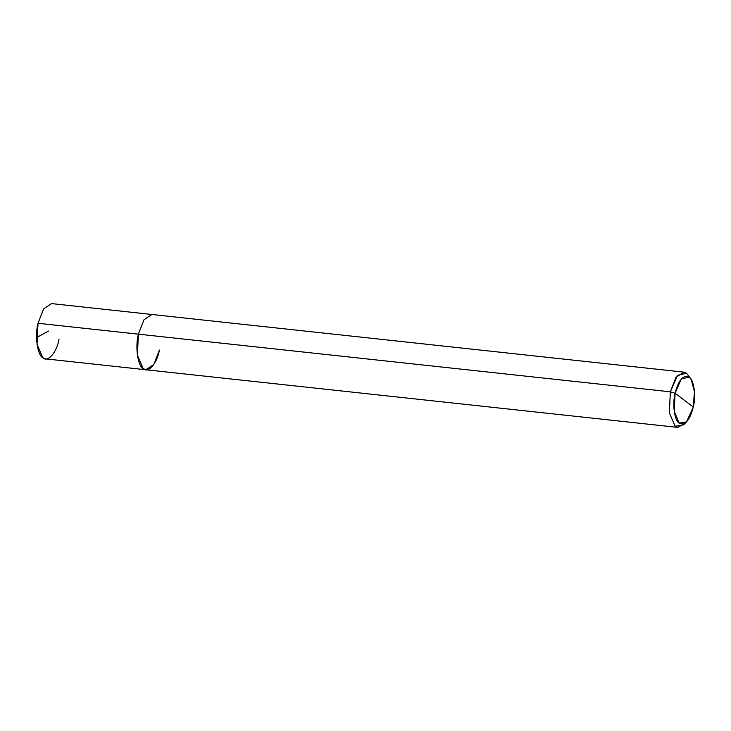 <?xml version="1.0" encoding="UTF-8"?>
<svg xmlns="http://www.w3.org/2000/svg" width="731" height="731" viewBox="0 0 731 731"><rect width="100%" height="100%" fill="white"/><g stroke="black" fill="none" stroke-linecap="round" stroke-linejoin="round"><path stroke-width="1.1" d="M159.404 350.067C157.037 363.535 148.11 373.733 143.157 368.616C137.702 365.865 135.071 346.914 138.378 334.158L670.336 391.816L138.378 334.158L143.961 319.776L151.884 314.467L143.961 319.776L138.378 334.158L137.401 355.229L143.157 368.616L145.898 369.758L153.821 364.449L159.404 350.067C157.037 363.535 148.11 373.733 143.157 368.616C137.702 365.865 135.071 346.914 138.378 334.158L38.003 323.285L138.378 334.158L137.401 355.229L143.157 368.616L145.898 369.758L45.523 358.875L42.791 357.733L37.034 344.347L38.003 323.285C34.704 336.041 37.336 354.983 42.791 357.733C47.734 362.859 56.671 352.653 59.037 339.184M38.003 323.285L43.595 308.902L51.517 303.593L683.85 372.125L675.919 377.434L670.336 391.816L669.368 412.887L675.124 426.264L677.856 427.407L685.075 423.094M675.088 393.232C678.66 379.818 683.348 374.464 689.159 377.159C693.893 379.544 696.177 395.964 693.308 407.021L675.088 393.232L674.238 411.498L679.227 423.094L686.537 421.878L693.308 407.021C689.735 420.435 685.038 425.789 679.227 423.094C674.503 420.718 672.218 404.289 675.088 393.232L693.308 407.021L694.45 391.624L691.142 379.389L689.159 377.159L681.265 379.014L675.088 393.232L670.336 391.816L675.088 393.232M686.537 421.878L683.549 424.857L675.124 426.264L669.368 412.887L670.336 391.816L677.463 375.405L686.583 373.267L691.142 379.389M689.973 377.881L686.583 373.267L683.85 372.125M48.52 331.052L36.55 337.594M145.898 369.758L677.856 427.407"/></g></svg>
